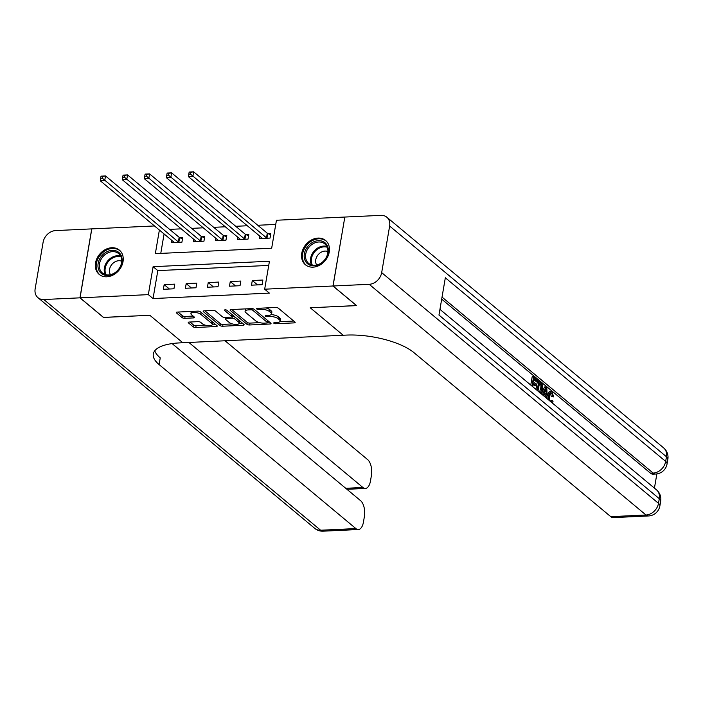 <?xml version="1.0" encoding="UTF-8"?>
<svg xmlns="http://www.w3.org/2000/svg" width="703" height="703" viewBox="0 0 703 703"><rect width="100%" height="100%" fill="white"/><g stroke="black" fill="none" stroke-linecap="round" stroke-linejoin="round"><path stroke-width="1.05" d="M273.898 323.266A1.388 0.492 -170.3 0 0 275.761 323.74L294.135 322.888A1.986 0.712 -170.3 0 0 295.172 322.449A1.986 0.712 -170.3 0 0 294.944 322.036L278.309 308.169A1.986 0.712 -170.3 0 0 275.655 307.483L257.272 308.336A1.388 0.492 -170.3 0 0 256.551 308.643A1.388 0.492 -170.3 0 0 256.709 308.933A1.388 0.492 -170.3 0 0 258.563 309.417L260.945 309.311A6.353 2.267 -170.3 0 1 269.442 311.517L270.822 312.668A6.353 2.267 -170.3 0 1 271.551 313.995A6.353 2.267 -170.3 0 1 268.247 315.392L265.866 315.506A1.388 0.492 -170.3 0 0 265.145 315.805A1.388 0.492 -170.3 0 0 265.303 316.095A1.388 0.492 -170.3 0 0 267.166 316.578L269.539 316.473A6.353 2.267 -170.3 0 1 278.036 318.679L279.425 319.83A6.353 2.267 -170.3 0 1 280.146 321.157A6.353 2.267 -170.3 0 1 276.841 322.554L274.46 322.668A1.388 0.492 -170.3 0 0 273.739 322.967A1.388 0.492 -170.3 0 0 273.898 323.266M111.768 247.728A15.782 12.557 129.8 0 1 119.387 250.145A15.782 12.557 129.8 0 1 121.584 266.156A15.782 12.557 129.8 0 1 106.794 276.797A15.782 12.557 129.8 0 1 99.176 274.39A15.782 12.557 129.8 0 1 96.979 258.379A15.782 12.557 129.8 0 1 111.768 247.728M317.993 238.089A15.782 12.557 129.8 0 1 325.612 240.496A15.782 12.557 129.8 0 1 327.809 256.507A15.782 12.557 129.8 0 1 313.02 267.158A15.782 12.557 129.8 0 1 305.401 264.741A15.782 12.557 129.8 0 1 303.204 248.73A15.782 12.557 129.8 0 1 317.993 238.089M189.265 322.053A1.986 0.712 -170.3 0 0 188.237 322.492A1.986 0.712 -170.3 0 0 188.466 322.905L193.132 326.798A1.986 0.712 -170.3 0 0 195.786 327.484L216.199 326.535A1.986 0.712 -170.3 0 0 217.236 326.095A1.986 0.712 -170.3 0 0 217.007 325.682L200.373 311.816A1.986 0.712 -170.3 0 0 197.71 311.13L177.297 312.079A1.986 0.712 -170.3 0 0 176.268 312.519A1.986 0.712 -170.3 0 0 176.497 312.932L182.13 317.633A1.986 0.712 -170.3 0 0 184.784 318.318L193.518 317.914A1.986 0.712 -170.3 0 0 194.555 317.475A1.986 0.712 -170.3 0 0 194.327 317.062L191.532 314.733A5.316 1.898 -170.3 0 1 190.926 313.617A5.316 1.898 -170.3 0 1 195.039 312.475A5.316 1.898 -170.3 0 1 200.786 314.294L211.744 323.424A5.316 1.898 -170.3 0 1 212.35 324.54A5.316 1.898 -170.3 0 1 208.229 325.682A5.316 1.898 -170.3 0 1 202.482 323.855L200.663 322.334A1.986 0.712 -170.3 0 0 198 321.649L189.265 322.053M103.499 317.387L149.844 315.287L103.578 317.448L80.037 297.835L91.821 228.888L154.484 225.953M356.518 305.55L310.243 307.782L343.196 335.243L182.798 342.748L149.844 315.287L182.798 342.748L179.625 342.897A50.59 18.05 -170.3 0 0 153.298 353.987A50.59 18.05 -170.3 0 0 159.098 364.576L355.885 528.577A12.144 5.94 87.3 0 0 358.363 529.526A12.144 5.94 87.3 0 0 363.442 522.109L364.382 516.608A12.144 5.94 87.3 0 0 360.648 500.721L172.103 343.582M356.509 305.62L332.967 285.998L264.671 289.197L269.442 261.244L153.113 266.683L148.333 294.636L80.037 297.835M268.731 265.418L157.823 270.611L153.043 298.555L269.372 293.116L264.671 289.197M153.043 298.555L148.333 294.636M246.938 324.276A1.986 0.712 -170.3 0 0 249.591 324.971L270.005 324.013A1.986 0.712 -170.3 0 0 271.042 323.582A1.986 0.712 -170.3 0 0 270.813 323.16L254.178 309.302A1.986 0.712 -170.3 0 0 251.525 308.608L231.102 309.566A1.986 0.712 -170.3 0 0 230.074 309.997A1.986 0.712 -170.3 0 0 230.303 310.418L246.938 324.276L247.254 322.413A1.986 0.712 -170.3 0 0 249.908 323.108L259.697 322.651M243.097 325.269L222.684 326.227A1.986 0.712 -170.3 0 1 220.03 325.542L203.395 311.675A1.986 0.712 -170.3 0 1 203.167 311.262A1.986 0.712 -170.3 0 1 204.204 310.823L212.939 310.41A1.986 0.712 -170.3 0 1 215.593 311.104L222.341 316.728A1.986 0.712 -170.3 0 0 224.995 317.413L230.786 317.141A1.986 0.712 -170.3 0 0 231.823 316.71A1.986 0.712 -170.3 0 0 231.595 316.288L224.573 310.436A1.388 0.492 -170.3 0 1 224.415 310.146A1.388 0.492 -170.3 0 1 225.487 309.847A1.388 0.492 -170.3 0 1 226.99 310.322L243.906 324.417A1.986 0.712 -170.3 0 1 244.134 324.839A1.986 0.712 -170.3 0 1 243.097 325.269L243.326 323.942M262.869 280.022L252.298 280.515L251.498 285.172L262.078 284.68L262.869 280.022M240.839 281.051L230.268 281.543L229.468 286.2L240.039 285.708L240.839 281.051M218.809 282.079L208.229 282.58L207.438 287.237L218.009 286.736L218.809 282.079M196.778 283.116L186.198 283.608L185.399 288.265L195.979 287.773L196.778 283.116M174.739 284.144L164.168 284.636L163.368 289.293L173.949 288.801L174.739 284.144M275.743 224.424L257.773 225.268M247.324 225.76L235.742 226.296M225.294 226.788L213.712 227.324M203.255 227.816L191.682 228.361M181.225 228.844L169.643 229.389M164.089 233.958L160.767 253.388M259.873 236.217L259.46 238.589L270.04 238.097L270.84 233.44L267.966 233.572M237.834 237.245L237.429 239.618L248.01 239.125L248.8 234.468L245.936 234.6M215.803 238.273L215.399 240.654L225.971 240.154L226.77 235.496L223.906 235.628M193.773 239.301L193.369 241.683L203.94 241.191L204.74 236.524L201.866 236.665M171.743 240.338L171.33 242.711L181.91 242.219L182.701 237.561L179.836 237.693M344.83 217.122L332.967 285.998M159.379 230.03L155.345 253.642L271.674 248.203L276.455 220.25L344.751 217.051M157.823 270.611L153.113 266.683M252.298 280.515L257.544 284.891M230.268 281.543L235.514 285.919M208.229 282.58L213.484 286.956M186.198 283.608L191.453 287.984M164.168 284.636L169.414 289.012M280.146 321.157L280.471 319.294A6.353 2.267 -170.3 0 0 279.741 317.967L279.425 319.83M271.165 314.61A6.353 2.267 -170.3 0 1 278.353 316.816L279.741 317.967M271.551 313.995L271.876 312.132A6.353 2.267 -170.3 0 0 271.147 310.805L270.822 312.668M265.866 307.94A6.353 2.267 -170.3 0 1 269.759 309.645L271.147 310.805M279.838 321.702L293.766 321.051M231.797 309.531L247.254 322.413M267.606 322.282L269.636 322.185M266.806 323.029A1.388 0.492 -170.3 0 0 267.527 322.721A1.388 0.492 -170.3 0 0 267.368 322.431L252.772 310.26A1.388 0.492 -170.3 0 0 250.909 309.777L248.405 309.891A6.353 2.267 -170.3 0 0 245.092 311.288A6.353 2.267 -170.3 0 0 245.822 312.615L255.804 320.937A6.353 2.267 -170.3 0 0 264.302 323.143L266.806 323.029M267.527 322.721L267.852 320.858A1.388 0.492 -170.3 0 0 267.694 320.568L267.368 322.431M254.108 309.25L267.694 320.568M245.725 308.881A6.353 2.267 -170.3 0 0 245.417 309.425L245.092 311.288M242.728 323.442L239.02 323.617M232.341 323.925L223 324.364L222.684 326.227M204.889 310.788L220.347 323.679A1.986 0.712 -170.3 0 0 223 324.364M231.823 316.71L232.139 314.847A1.986 0.712 -170.3 0 0 231.911 314.426L226.937 310.287M229.345 322.563A5.316 1.898 -170.3 0 0 235.083 324.382A5.316 1.898 -170.3 0 0 239.205 323.239A5.316 1.898 -170.3 0 0 238.598 322.123L234.74 318.916A1.986 0.712 -170.3 0 0 232.087 318.222L226.287 318.494A1.986 0.712 -170.3 0 0 225.259 318.925A1.986 0.712 -170.3 0 0 225.478 319.347L229.345 322.563M239.205 323.239L239.521 321.376A5.316 1.898 -170.3 0 0 238.915 320.26L238.598 322.123M231.876 316.385L232.403 316.359A1.986 0.712 -170.3 0 1 235.057 317.044L238.915 320.26M212.35 324.54L212.666 322.677A5.316 1.898 -170.3 0 0 212.06 321.561L211.744 323.424M198.395 311.148A5.316 1.898 -170.3 0 1 201.111 312.431L212.06 321.561M191.392 311.42A5.316 1.898 -170.3 0 0 191.242 311.754L190.926 313.617M177.991 312.053L182.446 315.77A1.986 0.712 -170.3 0 0 185.1 316.455L193.149 316.078M189.959 322.027L193.448 324.935A1.986 0.712 -170.3 0 0 196.102 325.621L205.355 325.19M212.201 324.865L215.83 324.698M189.107 172.349L188.782 174.212L190.548 174.124L190.864 172.261L189.248 172.033L193.65 171.822L192.85 176.479L188.448 176.69L262.078 238.053A2.021 0.721 9.7 0 1 262.298 238.352L262.333 238.458M270.611 234.776L267.755 233.475A2.021 0.721 9.7 0 1 267.281 233.185L193.65 171.822L190.864 172.261M267.175 238.229L266.964 238.132A2.021 0.721 9.7 0 1 266.481 237.842L190.548 174.124M188.448 176.69L188.782 174.212M167.068 173.377L166.752 175.24L168.518 175.161L168.834 173.298L167.209 173.061L171.62 172.859L170.82 177.516L166.418 177.718L240.048 239.082A2.021 0.721 9.7 0 1 240.268 239.38L240.294 239.486M248.572 235.804L245.725 234.503A2.021 0.721 9.7 0 1 245.25 234.222L171.62 172.859L168.834 173.298M245.136 239.257L244.934 239.161A2.021 0.721 9.7 0 1 244.451 238.879L168.518 175.161M166.418 177.718L166.752 175.24M145.038 174.406L144.721 176.268L146.479 176.189L146.804 174.326L145.178 174.089L149.581 173.887L148.79 178.544L144.379 178.747L218.009 240.11A2.021 0.721 9.7 0 1 218.238 240.408L218.264 240.514M226.542 236.832L223.695 235.54A2.021 0.721 9.7 0 1 223.211 235.25L149.581 173.887L146.804 174.326M223.106 240.294L222.895 240.198A2.021 0.721 9.7 0 1 222.42 239.908L146.479 176.189M144.379 178.747L144.721 176.268M123.007 175.434L122.682 177.305L124.449 177.218L124.765 175.355L123.148 175.126L127.551 174.915L126.76 179.573L122.348 179.783L195.979 241.147A2.021 0.721 9.7 0 1 196.207 241.445L196.234 241.551M204.511 237.86L201.664 236.568A2.021 0.721 9.7 0 1 201.181 236.278L127.551 174.915L124.765 175.355M201.076 241.322L200.865 241.226A2.021 0.721 9.7 0 1 200.39 240.936L124.449 177.218M122.348 179.783L122.682 177.305M100.968 176.471L100.652 178.334L102.418 178.246L102.735 176.383L101.118 176.154L105.52 175.943L104.721 180.609L100.318 180.812L173.949 242.175A2.021 0.721 9.7 0 1 174.168 242.473L174.203 242.579M182.481 238.897L179.625 237.596A2.021 0.721 9.7 0 1 179.151 237.306L105.52 175.943L102.735 176.383M179.045 242.35L178.834 242.254A2.021 0.721 9.7 0 1 178.351 241.973L102.418 178.246M100.318 180.812L100.652 178.334M324.074 242.078A13.656 10.87 129.8 0 1 325.489 259.055A13.656 10.87 129.8 0 1 308.45 264.416A13.656 10.87 129.8 0 1 307.035 247.438A13.656 10.87 129.8 0 1 324.074 242.078M309.496 263.985A12.645 10.062 -50.2 0 0 324.883 259.556A12.645 10.062 -50.2 0 0 324.83 243.923A12.645 10.062 -50.2 0 0 323.96 243.3A12.645 10.062 -50.2 0 0 308.582 247.72A12.645 10.062 -50.2 0 0 308.635 263.353A12.645 10.062 -50.2 0 0 309.496 263.985M326.702 241.551A15.686 12.478 -50.2 0 0 326.297 241.199A15.686 12.478 -50.2 0 0 325.225 240.417A15.686 12.478 -50.2 0 0 306.156 245.909A15.686 12.478 -50.2 0 0 306.218 265.295A15.686 12.478 -50.2 0 0 306.64 265.629M327.914 251.569A9.007 7.162 -50.2 0 0 318.099 254.785A9.007 7.162 -50.2 0 0 316.71 265.013M114.123 273.511A13.656 10.87 129.8 0 1 98.657 269.662A13.656 10.87 129.8 0 1 105.951 252.28A13.656 10.87 129.8 0 1 121.417 256.12A13.656 10.87 129.8 0 1 114.123 273.511M106.724 253.458A12.645 10.062 -50.2 0 0 102.41 273.001A12.645 10.062 -50.2 0 0 114.29 273.115A12.645 10.062 -50.2 0 0 118.605 253.572A12.645 10.062 -50.2 0 0 106.724 253.458M121.689 261.217A9.007 7.162 -50.2 0 0 114.686 262.017A9.007 7.162 -50.2 0 0 110.485 274.662M120.477 251.199A15.686 12.478 -50.2 0 0 120.072 250.848A15.686 12.478 -50.2 0 0 105.345 250.707A15.686 12.478 -50.2 0 0 99.993 274.943A15.686 12.478 -50.2 0 0 100.415 275.277M550.493 401.501L550.871 400.543L552.286 400.473L553.015 401.51L552.303 403.012M547.031 395.42L549.412 391.413L550.818 391.351L552.022 391.826L553.639 396.896L551.372 396.633L550.291 393.1M541.424 393.944L544.526 386.993L545.932 386.922L546.837 387.669L547.119 398.689M544.869 396.817L543.472 394.954M530.765 385.059L532.189 376.711L533.603 376.641L537.584 379.963L537.364 381.254L535.958 381.316L533.99 379.682M537.364 381.254L534.175 378.601L533.595 382.037L536.556 384.515L536.336 385.798L534.93 385.868L533.182 384.409M654.431 488.128L656.866 473.91M648.491 515.958A12.144 12.144 0 0 0 659.889 505.87A12.144 4.332 9.7 0 0 658.491 503.33A12.144 9.657 129.8 0 1 646.004 515.009A12.144 5.94 87.3 0 0 648.491 515.958L613.236 517.601A12.144 5.94 -92.7 0 1 610.758 516.652L646.004 515.009L369.189 284.302A12.144 9.657 -50.2 0 0 381.676 272.632L658.491 503.33L659.291 498.673L438.971 315.049L445.333 277.782L665.662 461.405A12.144 9.657 129.8 0 1 653.175 473.084A12.144 5.94 87.3 0 0 655.653 474.033L653.008 474.156A12.144 5.94 -92.7 0 1 650.53 473.207L653.175 473.084L442.038 297.114M441.686 299.153L650.53 473.207M535.976 389.409L537.408 381.052L538.814 380.991L541.723 383.592L542.408 385.077L542.505 390.385L541.301 393.838M369.189 284.302L333.055 285.998L356.597 305.612L310.243 307.782L343.196 335.243L346.368 335.094A50.59 18.05 9.7 0 1 413.97 352.651L610.758 516.652M381.676 272.632L389.638 226.05A12.144 9.657 -50.2 0 0 386.835 217.209A12.144 9.657 -50.2 0 0 380.973 215.364L344.839 217.051L333.055 285.998M536.336 385.798L533.366 383.328L532.786 386.747M531.986 386.079L533.603 376.641M537.206 390.429L538.814 380.991M540.282 392.995L541.714 389.69L541.433 384.91L539.394 382.942L537.997 391.096M540.554 392.836L540.115 392.854M539.148 392.898L540.308 389.761L540.018 384.972L539.131 383.961M541.714 389.69L540.308 389.761M541.433 384.91L540.018 384.972M540.537 383.9L539.219 383.961M546.293 398.003L546.266 396.044L543.858 394.031L543.252 395.464M542.426 394.787L545.932 386.922M545.423 390.332L544.315 392.942L546.249 394.55L546.161 388.583L545.423 390.332M546.266 396.044L544.86 396.105M544.816 393.364L544.799 391.808M551.266 402.151L552.286 400.473M553.639 396.896L552.786 396.562L551.758 393.082C550.484 392.397 549.641 393.355 549.245 395.965L549.342 400.543M550.95 392.749L551.758 393.082L550.352 393.153M552.786 396.562L551.372 396.633M548.34 399.708L548.454 395.306L547.039 395.376M548.454 395.306L550.818 391.351M79.949 297.835L91.733 228.888L55.599 230.584A12.144 9.657 -50.2 0 0 43.111 242.254L35.15 288.836A12.144 9.657 -50.2 0 0 37.953 297.668A12.144 9.657 -50.2 0 0 43.814 299.522L79.949 297.835L103.49 317.457M188.887 342.466L362.906 487.495A12.144 5.94 87.3 0 0 365.384 488.436A12.144 5.94 87.3 0 0 370.472 481.019L371.404 475.518A12.144 5.94 87.3 0 0 367.669 459.63L225.048 340.77M154.765 350.788A50.59 18.05 -170.3 0 0 160.249 357.871L159.098 364.576M275.954 322.598L275.761 323.74M258.766 308.274L258.563 309.417M267.36 315.436L267.166 316.578M278.353 316.816L278.036 318.679M269.759 315.208L269.539 316.473M269.759 309.645L269.442 311.517M261.138 308.16L260.945 309.311M294.364 321.552L294.135 322.888M230.426 309.68L230.303 310.418M270.233 322.677L270.005 324.013M249.908 323.108L249.591 324.971M253.018 308.775L252.772 310.26M251.112 308.626L250.909 309.777M248.598 308.749L248.405 309.891M220.347 323.679L220.03 325.542M203.518 310.946L203.395 311.675M231.911 314.426L231.595 316.288M224.661 309.926L224.573 310.436M235.057 317.044L234.74 318.916M232.403 316.359L232.087 318.222M226.48 317.343L226.287 318.494M201.111 312.431L200.786 314.294M193.747 316.578L193.518 317.914M185.1 316.455L184.784 318.318M182.446 315.77L182.13 317.633M176.62 312.202L176.497 312.932M216.427 325.199L216.199 326.535M196.102 325.621L195.786 327.484M193.448 324.935L193.132 326.798M188.589 322.176L188.466 322.905M267.755 233.475L266.964 238.132M267.281 233.185L266.481 237.842M245.725 234.503L244.934 239.161M245.25 234.222L244.451 238.879M223.695 235.54L222.895 240.198M223.211 235.25L222.42 239.908M201.664 236.568L200.865 241.226M201.181 236.278L200.39 240.936M179.625 237.596L178.834 242.254M179.151 237.306L178.351 241.973M311.508 264.899A12.645 10.062 129.8 0 1 313.907 251.287A12.645 10.062 129.8 0 1 326.86 246.472M327.22 247.245A12.232 9.737 -50.2 0 0 314.628 251.885A12.232 9.737 -50.2 0 0 312.334 265.11M105.283 274.548A12.645 10.062 129.8 0 1 111.628 257.544A12.645 10.062 129.8 0 1 120.635 256.12M120.995 256.894A12.232 9.737 -50.2 0 0 112.216 258.256A12.232 9.737 -50.2 0 0 106.109 274.75M655.653 474.033A12.144 12.144 0 0 0 667.05 463.945A12.144 4.332 9.7 0 0 665.662 461.405L666.462 456.748L389.638 226.05M663.658 447.916A12.144 9.657 129.8 0 1 666.462 456.748A12.144 4.332 -170.3 0 1 667.85 459.287A12.144 12.144 0 0 0 663.658 447.916L386.835 217.209M656.488 489.842A12.144 9.657 129.8 0 1 659.291 498.673A12.144 4.332 -170.3 0 1 660.679 501.213A12.144 12.144 0 0 0 656.488 489.842L439.937 309.364M546.205 391.158L545.053 391.211M43.814 299.522L320.63 530.229L355.885 528.577M345.735 488.295L362.906 487.495M320.63 530.229A12.144 9.657 129.8 0 1 314.768 528.375A12.144 12.144 0 0 0 323.108 531.178A12.144 5.94 -92.7 0 1 320.63 530.229M225.514 317.387L225.259 318.925M667.05 463.945L667.85 459.287M659.889 505.87L660.679 501.213M346.948 489.306L365.384 488.436M37.953 297.668L314.768 528.375M323.108 531.178L358.363 529.526"/></g></svg>
